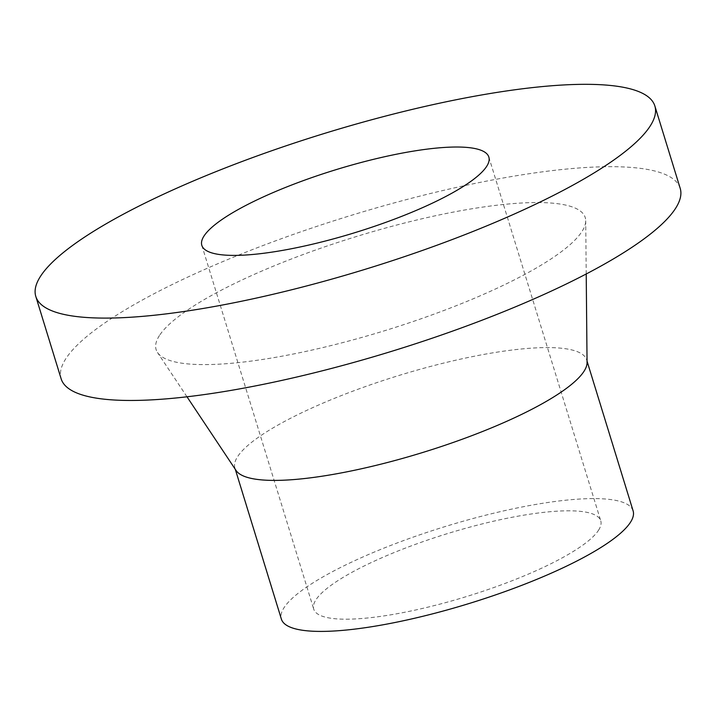 <?xml version="1.0" encoding="UTF-8"?>
<svg xmlns="http://www.w3.org/2000/svg" width="716" height="716" viewBox="0 0 716 716"><rect width="100%" height="100%" fill="white"/><g stroke="black" fill="none" stroke-linecap="round" stroke-linejoin="round"><path stroke-width="0.54" stroke-dasharray="3.58 2.69" d="M680.2 188.353A323.847 70.92 -17.1 0 0 389.576 204.167A323.847 70.92 -17.1 0 0 65.979 358.483A323.847 70.92 -17.1 0 0 61.137 378.8M587.057 362.502A184.003 40.302 -17.1 0 0 586.664 359.888A184.003 40.302 -17.1 0 0 421.536 368.874A184.003 40.302 -17.1 0 0 237.667 456.557A184.003 40.302 -17.1 0 0 234.92 468.094A184.003 40.302 -17.1 0 0 236.065 470.484M159.462 335.5A224.484 49.162 -17.1 0 0 157.502 352.496A224.484 49.162 -17.1 0 0 364.551 336.663A224.484 49.162 -17.1 0 0 581.875 231.653A224.484 49.162 -17.1 0 0 585.715 220.761A224.484 49.162 -17.1 0 0 390.748 226.623A224.484 49.162 -17.1 0 0 159.462 335.5M633.114 510.893A184.003 40.302 -17.1 0 0 467.987 519.879A184.003 40.302 -17.1 0 0 284.127 607.562A184.003 40.302 -17.1 0 0 281.379 619.107M598.513 530.27A150.145 32.882 -17.1 0 0 600.76 520.854A150.145 32.882 -17.1 0 0 466.009 528.184A150.145 32.882 -17.1 0 0 315.98 599.731A150.145 32.882 -17.1 0 0 313.733 609.146A150.145 32.882 -17.1 0 0 448.485 601.816A150.145 32.882 -17.1 0 0 598.513 530.27M186.992 396.798L157.502 352.496M234.92 468.094L235.304 469.347M488.84 157.064L600.76 520.854M201.822 245.355L313.733 609.146M586.664 359.888L587.048 361.141M586.216 273.977L585.715 220.761"/><path stroke-width="1.07" d="M35.8 296.433L61.137 378.8A323.847 70.92 -17.1 0 0 351.762 362.985A323.847 70.92 -17.1 0 0 675.367 208.669A323.847 70.92 -17.1 0 0 680.2 188.353L654.863 105.986A323.847 70.92 -17.1 0 0 364.238 121.801A323.847 70.92 -17.1 0 0 40.633 276.116A323.847 70.92 -17.1 0 0 35.8 296.433A323.847 70.92 -17.1 0 0 326.424 280.618A323.847 70.92 -17.1 0 0 650.021 126.302A323.847 70.92 -17.1 0 0 654.863 105.986M186.992 396.798L236.065 470.484A184.003 40.302 -17.1 0 0 405.775 457.506A184.003 40.302 -17.1 0 0 583.916 371.434A184.003 40.302 -17.1 0 0 587.057 362.502L586.216 273.977M235.304 469.347L281.379 619.107A184.003 40.302 -17.1 0 0 446.507 610.122A184.003 40.302 -17.1 0 0 630.366 522.438A184.003 40.302 -17.1 0 0 633.114 510.893L587.048 361.141M486.594 166.479A150.145 32.882 -17.1 0 0 488.84 157.064A150.145 32.882 -17.1 0 0 354.098 164.394A150.145 32.882 -17.1 0 0 204.06 235.94A150.145 32.882 -17.1 0 0 201.822 245.355A150.145 32.882 -17.1 0 0 336.565 238.025A150.145 32.882 -17.1 0 0 486.594 166.479"/></g></svg>
